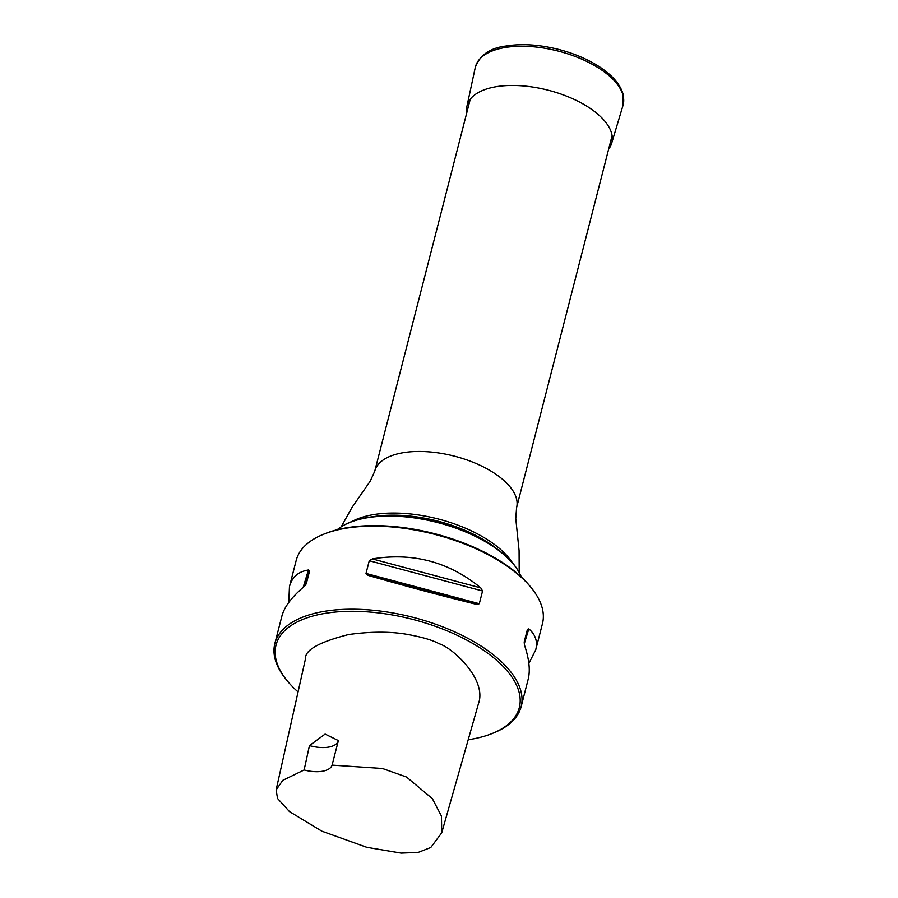 <?xml version="1.0" encoding="UTF-8"?>
<svg xmlns="http://www.w3.org/2000/svg" width="898" height="898" viewBox="0 0 898 898"><rect width="100%" height="100%" fill="white"/><g stroke="black" fill="none" stroke-linecap="round" stroke-linejoin="round"><path stroke-width="1.35" d="M521.334 577.055A100.43 47.145 -165.6 0 0 519.055 572.284A100.43 47.145 -165.6 0 0 503.789 554.526A100.43 47.145 -165.6 0 0 341.442 526.677A100.43 47.145 -165.6 0 0 337.143 529.764M341.711 526.509A99.936 46.92 14.4 0 1 341.992 526.329A99.936 46.92 14.4 0 1 503.542 554.044A99.936 46.92 14.4 0 1 518.741 571.712A99.936 46.92 14.4 0 1 518.898 571.992M528.855 663.409L535.724 649.849L542.459 623.639A127.123 59.683 -165.6 0 0 531.504 588.067A127.123 59.683 -165.6 0 0 518.472 574.832A127.123 59.683 -165.6 0 0 322.932 534.512A127.123 59.683 -165.6 0 0 296.194 560.408L289.459 586.619L288.797 602.401M286.832 680.314L285.822 679.056A127.123 59.683 14.4 0 1 274.867 643.473A127.123 59.683 14.4 0 1 365.845 609.663A127.123 59.683 14.4 0 1 497.144 657.897A127.123 59.683 14.4 0 1 521.132 706.704A127.123 59.683 14.4 0 1 494.394 732.6L492.901 733.217A125.597 58.965 -165.6 0 0 488.119 653.475A125.597 58.965 -165.6 0 0 329.431 612.728A125.597 58.965 -165.6 0 0 286.832 680.314A125.597 58.965 -165.6 0 0 298.057 691.943M479.296 603.714L482.563 590.996L480.789 587.898C449.202 561.924 413.058 552.259 372.356 558.915L369.269 560.722L366.002 573.429L368.124 575.394C404.448 585.822 440.592 595.486 476.557 604.376L479.296 603.714L366.002 573.429M535.724 649.849C537.801 641.52 535.489 634.538 528.81 628.892L527.44 629.318L524.185 642.025L524.578 645.37C529.169 659.143 530.381 670.413 528.192 679.191L521.132 706.704M274.867 643.473L281.927 615.972C284.385 606.767 291.816 596.945 304.231 586.473L306.285 583.79L309.552 571.083L308.463 569.994C298.338 571.543 292.007 577.088 289.459 586.619M332.08 765.118L382.402 768.475L406.513 777.028L432.365 798.659L441.457 816.136L441.726 832.805L478.544 703.381C487.042 679.55 452.783 647.772 439.1 643.731C433.094 640.364 423.104 637.356 409.151 634.729C391.91 631.417 371.727 631.35 348.615 634.527C319.239 642.025 304.871 650.051 305.522 658.616L276.113 789.959L282.758 780.362L304.119 769.968A25.425 11.932 -165.6 0 0 332.08 765.118L338.389 740.581L325.11 734.081L309.462 745.598L304.119 769.968M468.206 739.739A125.597 58.965 -165.6 0 0 492.901 733.217M441.726 832.805L430.793 847.476L418.142 852.415L401.137 853.1L366.799 847.319L321.81 831.166L289.459 811.579L277.549 798.468L276.113 789.959M309.462 745.598A25.425 11.932 -165.6 0 0 338.322 740.828M322.932 534.512L324.425 533.906A125.597 58.965 14.4 0 1 517.618 573.743A125.597 58.965 14.4 0 1 530.494 586.809L531.504 588.067M466.792 112.699A74.702 35.067 14.4 0 1 466.938 106.233A74.702 35.067 14.4 0 1 495.662 86.792A74.702 35.067 14.4 0 1 576.449 100.497A74.702 35.067 14.4 0 1 611.628 143.377A74.702 35.067 14.4 0 1 608.642 149.113M470.249 99.229L374.747 471.192A73.221 34.382 14.4 0 1 427.156 451.716A73.221 34.382 14.4 0 1 502.779 479.498A73.221 34.382 14.4 0 1 516.597 507.606L612.099 135.654M373.377 516.653A92.797 43.564 14.4 0 1 495.898 548.106M351.836 521.558A92.797 43.564 14.4 0 1 499.625 548.599A92.797 43.564 14.4 0 1 512.41 562.788M476.557 604.376L368.124 575.394M480.789 587.898L372.356 558.915M482.563 590.996L369.269 560.722M524.207 643.967L528.81 628.892M308.463 569.994L303.154 587.382M309.552 571.083L305.107 585.642M466.938 106.233L475.278 67.451A76.274 35.808 14.4 0 1 504.597 47.605A76.274 35.808 14.4 0 1 587.079 61.603A76.274 35.808 14.4 0 1 623.01 105.38L611.628 143.377M519.201 572.531L519.078 550.564L515.766 518.46L516.597 507.606M341.195 526.834L351.881 507.639L370.257 481.104L374.747 471.192M518.741 571.712L519.055 572.284M338.355 740.704L336.391 748.36M475.278 67.451C479.835 55.104 490.039 47.964 505.888 46.034C521.278 43.519 538.351 44.53 557.13 49.042C572.801 52.96 586.607 58.673 598.528 66.194C612.099 74.86 620.294 84.255 623.133 94.38L623.01 105.38"/></g></svg>
